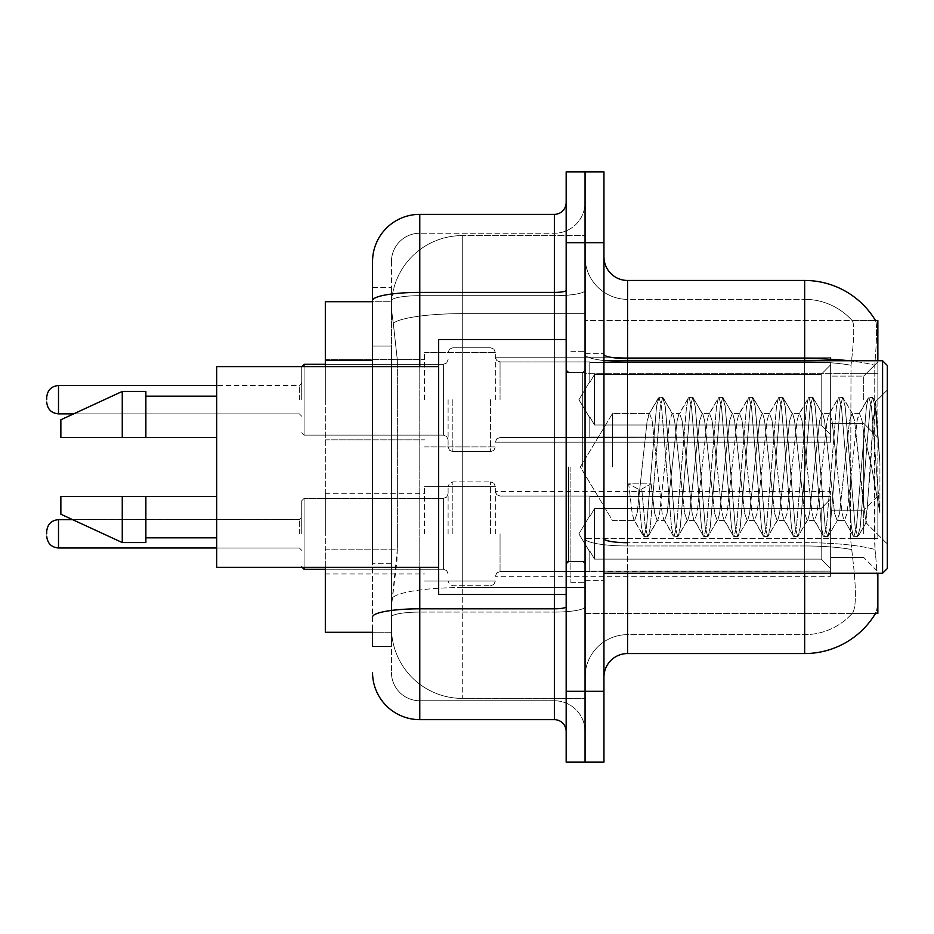 <?xml version="1.0" encoding="UTF-8"?>
<svg xmlns="http://www.w3.org/2000/svg" width="934" height="934" viewBox="0 0 934 934"><rect width="100%" height="100%" fill="white"/><g stroke="black" fill="none" stroke-linecap="round" stroke-linejoin="round"><path stroke-width="0.7" stroke-dasharray="4.67 3.5" d="M877.855 399.705L877.855 361.925L877.855 399.705M863.693 399.705L863.693 376.087L863.693 399.705M877.855 533.828L877.855 496.047L877.855 533.828M863.693 533.828L863.693 510.209L863.693 533.828M424.503 399.705L424.503 352.48L424.503 399.705M325.324 399.705L325.324 359.567L325.324 399.705M424.503 533.828L424.503 486.602L424.503 533.828M325.324 533.828L325.324 493.677L325.324 533.828M495.335 399.705L495.335 352.48L495.335 399.705M495.335 533.828L495.335 486.602L495.335 533.828M830.63 399.705L830.63 357.208L830.63 442.202L830.63 399.705L830.63 442.202L830.63 399.705L830.63 442.202L830.63 399.705L830.63 442.202L830.63 399.705L830.63 434.625L821.184 424.993L594.503 424.993L821.184 424.993L821.184 374.406L594.503 374.406L594.503 424.993L594.503 374.406L589.786 382.578L594.503 374.406L821.184 374.406L821.184 424.993L830.63 434.625L830.63 362.392L830.63 437.019L830.63 362.392L589.786 362.392L830.63 362.392L830.63 364.785L821.184 374.406L830.63 364.785L830.63 437.019L589.786 437.019L830.63 437.019L830.63 434.625L821.184 424.993L594.503 424.993L589.786 416.833L594.503 424.993L821.184 424.993L821.184 374.406L594.503 374.406L594.503 424.993L594.503 374.406L589.786 382.578L589.786 361.925L589.786 382.578L594.503 374.406L821.184 374.406L821.184 424.993L830.63 434.625L830.63 362.392L830.63 437.019L830.63 362.392L589.786 362.392L830.63 362.392L830.63 364.785L821.184 374.406L830.63 364.785L830.63 437.019L589.786 437.486L589.786 416.833L589.786 437.019L830.63 437.019L830.63 434.625L821.184 424.993L594.503 424.993L589.786 416.833L594.503 424.993L821.184 424.993L821.184 374.406L594.503 374.406L594.503 424.993L594.503 374.406L589.786 382.578L589.786 361.925L589.786 382.578L594.503 374.406L821.184 374.406L821.184 424.993L830.63 434.625L830.63 362.392L830.63 437.019L830.63 362.392L589.786 362.392L830.63 362.392L830.63 364.785L821.184 374.406L830.63 364.785L830.63 437.019L589.786 437.486L589.786 416.833L589.786 437.019L830.63 437.019L830.63 434.625L821.184 424.993L594.503 424.993L589.786 416.833L594.503 424.993L821.184 424.993L821.184 374.406L594.503 374.406L594.503 424.993L594.503 374.406L589.786 382.578L589.786 361.925L589.786 382.578L594.503 374.406L821.184 374.406L821.184 424.993L830.63 434.625L830.63 362.392L830.63 437.019L830.63 362.392L589.786 362.392L830.63 362.392L830.63 364.785L821.184 374.406L830.63 364.785L830.63 399.705M830.63 533.828L830.63 491.319L830.63 576.325L830.63 496.503L830.63 533.828L830.63 498.896L821.184 508.528L594.503 508.528L594.503 559.116L594.503 508.528L589.786 516.7L594.503 508.528L821.184 508.528L821.184 559.116L821.184 508.528L830.63 498.896L830.63 496.503L589.786 496.503L830.63 496.503L830.63 571.141L830.63 496.503L830.63 533.828L830.63 498.896L821.184 508.528L594.503 508.528L594.503 559.116L589.786 550.943L594.503 559.116L821.184 559.116L830.63 568.748L821.184 559.116L594.503 559.116L594.503 508.528L589.786 516.7L589.786 496.047L589.786 516.7L594.503 508.528L821.184 508.528L821.184 559.116L821.184 508.528L830.63 498.896L830.63 496.503L589.786 496.503L830.63 496.503L830.63 571.141L589.786 571.141L830.63 571.141L830.63 496.503L830.63 533.828L830.63 498.896L821.184 508.528L594.503 508.528L594.503 559.116L589.786 550.943L589.786 571.608L589.786 550.943L594.503 559.116L821.184 559.116L830.63 568.748L821.184 559.116L594.503 559.116L594.503 508.528L589.786 516.7L589.786 496.047L589.786 516.7L594.503 508.528L821.184 508.528L821.184 559.116L821.184 508.528L830.63 498.896L830.63 496.503L589.786 496.503L830.63 496.503L830.63 571.141L589.786 571.141L830.63 571.141L830.63 496.503L830.63 533.828L830.63 498.896L821.184 508.528L594.503 508.528L594.503 559.116L589.786 550.943L589.786 571.608L589.786 550.943L594.503 559.116L821.184 559.116L830.63 568.748L821.184 559.116L594.503 559.116L594.503 508.528L589.786 516.7L589.786 496.047L589.786 516.7L594.503 508.528L821.184 508.528L821.184 559.116L821.184 508.528L830.63 498.896L830.63 496.503L589.786 496.503L830.63 496.503L830.63 571.141L589.786 571.141L830.63 571.141L830.63 496.503L830.63 533.828L830.63 498.896L821.184 508.528L594.503 508.528L594.503 559.116L589.786 550.943L589.786 571.608L589.786 550.943L594.503 559.116L821.184 559.116L830.63 568.748L821.184 559.116L594.503 559.116L594.503 508.528L589.786 516.7L589.786 496.047L589.786 516.7L594.503 508.528L821.184 508.528L821.184 559.116L821.184 508.528L830.63 498.896L830.63 496.503L589.786 496.503L830.63 496.503L830.63 571.141L589.786 571.141L830.63 571.141L830.63 533.828M372.549 346.082L391.439 346.082L391.439 563.319L391.439 287.544L391.439 346.082L372.549 346.082L372.549 563.319L372.549 301.717L391.603 301.717L391.544 302.686A70.832 70.832 0 0 1 462.283 235.602L585.058 235.602L585.058 313.649L585.058 235.602L462.283 235.602L462.283 313.649L462.283 235.602A70.832 70.832 0 0 0 391.544 302.686L391.603 301.717L325.324 301.717L325.324 549.145L397.359 549.145L396.892 561.451L391.731 603.948L397.359 549.145L397.359 360.255L397.359 549.145L325.324 549.145L325.324 632.283L391.603 632.283L391.439 627.566A70.832 70.832 0 0 0 462.283 698.399L585.058 698.399L585.058 587.556L585.058 698.399L462.283 698.399L462.283 587.556L462.283 698.399A70.832 70.832 0 0 1 391.439 627.566L391.439 613.148L391.603 632.283L372.549 632.283M391.731 603.948L391.439 613.148L391.731 603.948M877.855 573.254L877.855 613.393L585.058 613.393L585.058 538.568L585.058 613.393L875.532 613.393L852.17 613.393L852.8 612.692L852.17 613.393L875.532 613.393L875.952 612.692C878.322 606.528 878.322 588.665 875.952 559.092C878.322 588.63 878.322 606.493 875.952 612.692A82.647 82.647 0 0 1 804.653 653.543L627.566 653.543L627.566 573.254M875.532 320.607L852.17 320.607L875.532 320.607A82.647 82.647 0 0 1 875.707 320.899C877.131 324.74 876.816 339.532 874.773 365.264C876.816 339.579 877.131 324.798 875.707 320.899A82.647 82.647 0 0 0 875.532 320.607L585.058 320.607L877.855 320.607L877.855 538.568L877.855 360.746M585.058 373.285L585.058 538.568L585.058 320.607L585.058 373.285L877.855 373.285L585.058 373.285M585.058 313.649L585.058 587.556L585.058 313.649L462.283 313.649L585.058 313.649M391.544 302.686C391.124 305.383 391.708 312.213 393.284 323.152L397.359 360.255L393.284 323.152C391.708 312.201 391.124 305.383 391.544 302.686A70.832 70.832 0 0 1 462.283 235.602M325.324 567.358L325.324 366.642M603.948 467L603.948 353.659L603.948 467M585.058 467L585.058 582.699L585.058 467M570.896 467L570.896 582.699L570.896 467M852.8 559.092C856.268 588.63 856.268 606.493 852.8 612.692A63.757 63.757 0 0 1 804.653 634.653L627.566 634.653L627.566 542.689L627.566 634.653L804.653 634.653A63.757 63.757 0 0 0 852.8 612.692C856.268 606.528 856.268 588.665 852.8 559.092L850.524 538.568L851.026 365.264C854.073 339.602 854.54 324.81 852.438 320.899A63.757 63.757 0 0 0 804.653 299.347A63.757 63.757 0 0 1 852.438 320.899C854.54 324.763 854.073 339.556 851.026 365.264L850.524 538.568L852.8 559.092M875.041 549.647L875.952 559.092L875.041 549.647M585.058 559.092L585.058 354.406L585.058 559.092M603.948 677.15L603.948 256.85L603.948 677.15A23.607 23.607 0 0 1 627.566 653.543M585.058 256.85L585.058 354.406L585.058 256.85A42.497 42.497 0 0 0 627.566 299.347A42.497 42.497 0 0 1 585.058 256.85A42.497 42.497 0 0 0 627.566 299.347L627.566 545.97A42.497 7.379 0 0 1 585.058 538.591A42.497 7.379 0 0 0 627.566 545.97L627.566 299.347L804.653 299.347L627.566 299.347M585.058 242.688L585.058 171.844L603.948 171.844L603.948 242.688L585.058 242.688L585.058 171.844L566.167 171.844L566.167 242.688L585.058 242.688L585.058 691.312L585.058 242.688M566.167 242.688L566.167 762.156L585.058 762.156L585.058 691.312L585.058 762.156L603.948 762.156L603.948 242.688M874.434 538.568L874.773 365.264L875.03 549.507L874.434 538.568L850.524 538.568L874.434 538.568M848.936 360.746A82.647 14.349 180 0 1 874.773 365.264A82.647 14.349 180 0 0 804.653 358.516L804.653 280.457L627.566 280.457A23.607 23.607 0 0 1 603.948 256.85M585.058 677.15A42.497 42.497 0 0 1 627.566 634.653A42.497 42.497 0 0 0 585.058 677.15A42.497 42.497 0 0 1 627.566 634.653M372.549 646.456L391.439 646.456L391.439 563.319L391.439 646.456L372.549 646.456L372.549 366.642M372.549 672.433A47.225 47.225 0 0 0 419.775 719.647L419.775 700.757A28.335 28.335 0 0 1 391.439 672.433L391.439 300.596L391.439 672.433A28.335 28.335 0 0 0 419.775 700.757L554.364 700.757L554.364 625.208L554.364 719.647A11.803 11.803 0 0 1 566.167 731.462L566.167 202.538L566.167 731.462M585.058 625.208L585.058 290.346L585.058 625.208M566.167 467L566.167 594.503L566.167 467M585.058 202.538L585.058 290.346L585.058 202.538A30.694 30.694 0 0 1 554.364 233.243A30.694 30.694 0 0 0 585.058 202.538A30.694 30.694 0 0 1 554.364 233.243L554.364 700.757L419.775 700.757L419.775 612.085L554.364 612.085A30.694 5.335 0 0 0 585.058 606.75A30.694 5.335 0 0 1 554.364 612.085L554.364 233.243L419.775 233.243L554.364 233.243M372.549 287.544L391.439 287.544L372.549 287.544L372.549 617A47.225 8.196 180 0 1 419.775 608.805L419.775 214.353A47.225 47.225 0 0 0 372.549 261.567A47.225 47.225 0 0 1 419.775 214.353L554.364 214.353A11.803 11.803 0 0 0 566.167 202.538A11.803 11.803 0 0 1 554.364 214.353L554.364 625.208L554.364 612.085L419.775 612.085L419.775 233.243L419.775 295.681L554.364 295.681A30.694 5.335 0 0 0 585.058 290.346A30.694 5.335 0 0 1 554.364 295.681L419.775 295.681L419.775 625.208L419.775 608.805L554.364 608.805A11.803 2.055 0 0 0 566.167 606.75M419.775 719.647L554.364 719.647M372.549 617L372.549 625.208M391.439 261.567L391.439 300.596L391.439 261.567A28.335 28.335 0 0 1 419.775 233.243A28.335 28.335 0 0 0 391.439 261.567A28.335 28.335 0 0 1 419.775 233.243M585.058 731.462A30.694 30.694 0 0 0 554.364 700.757A30.694 30.694 0 0 1 585.058 731.462A30.694 30.694 0 0 0 554.364 700.757M301.717 533.828L301.717 500.764L301.717 533.828M46.7 533.828L46.7 531.458L46.7 533.828M448.11 533.828L448.11 486.602L448.11 533.828M301.717 399.705L301.717 366.642L301.717 399.705M46.7 399.705L46.7 397.347L46.7 399.705M448.11 399.705L448.11 446.931L448.11 399.705M589.786 550.943L589.786 571.608L589.786 550.943L594.503 559.116L589.786 550.943L589.786 571.141L830.63 571.141L589.786 571.608L589.786 550.943M589.786 496.503L589.786 516.7L589.786 496.503M594.503 559.116L821.184 559.116L830.63 568.748L821.184 559.116L594.503 559.116M589.786 437.019L589.786 416.833L589.786 437.019L830.63 437.019L589.786 437.486L589.786 416.833L594.503 424.993L589.786 416.833L589.786 437.019M589.786 382.578L589.786 361.925L589.786 382.578M830.63 437.019L830.63 434.625L830.63 437.019M612.412 467L612.412 413.622L612.412 467M887.3 467L887.3 568.537L887.3 365.463L887.3 543.985L887.3 365.463L882.583 360.746L882.583 573.254L882.583 360.746L882.583 573.254L887.3 568.537L887.3 467M566.167 594.503L438.665 594.503L438.665 339.497L438.665 567.358L438.665 339.497L566.167 339.497M438.665 567.358L216.711 567.358L216.711 366.642L216.711 467L216.711 366.642L438.665 366.642M657.139 467L652.142 420.779L649.644 413.622L647.145 420.779L637.151 513.221L634.653 520.378L633.859 519.701L632.155 513.221L628.652 483.87L638.015 489.007L641.763 489.007L651.138 483.87L628.652 483.87L638.015 489.007L641.763 489.007L651.138 483.87L628.652 483.87L632.155 513.221L633.859 519.701L643.409 536.081L641.518 527.278L638.015 489.007L641.518 527.278L644.016 536.606L633.859 519.701L634.653 520.378L637.151 513.221L647.145 420.779L648.85 414.299L658.4 397.919L656.509 406.722L646.515 527.278L644.016 536.606L647.764 536.606L645.266 527.278L641.763 489.007L645.266 527.278L647.764 536.606L648.383 536.081L644.016 536.606L646.515 527.278L656.509 406.722L659.007 397.394L648.85 414.299L649.644 413.622L652.142 420.779L662.136 513.221L663.841 519.701L662.136 513.221L657.139 467M687.12 467L682.124 420.779L679.625 413.622L678.843 414.299L677.127 420.779L667.133 513.221L664.634 520.378L663.841 519.701L673.391 536.081L671.511 527.278L661.517 406.722L659.007 397.394L662.766 397.394L660.268 406.722L650.262 527.278L648.383 536.081L657.933 519.701L657.139 520.378L654.641 513.221L651.138 483.87L654.641 513.221L657.139 520.378L664.634 520.378L673.391 536.081L671.511 527.278L661.517 406.722L659.007 397.394L662.766 397.394L660.268 406.722L650.262 527.278L648.383 536.081L657.139 520.378L664.634 520.378L667.133 513.221L677.127 420.779L678.843 414.299L688.393 397.919L686.502 406.722L676.508 527.278L674.009 536.606L673.391 536.081L677.757 536.606L675.259 527.278L665.265 406.722L662.766 397.394L672.924 414.299L672.13 413.622L669.631 420.779L659.638 513.221L657.933 519.701L659.638 513.221L669.631 420.779L672.13 413.622L679.625 413.622L688.393 397.919L686.502 406.722L676.508 527.278L674.009 536.606L677.757 536.606L675.259 527.278L665.265 406.722L663.374 397.919L672.13 413.622L679.625 413.622L682.124 420.779L692.129 513.221L693.834 519.701L692.129 513.221L687.12 467M679.625 467L674.628 420.779L672.924 414.299L674.628 420.779L684.622 513.221L687.12 520.378L684.622 513.221L679.625 467M717.114 467L712.117 420.779L709.618 413.622L708.824 414.299L707.12 420.779L697.126 513.221L694.627 520.378L693.834 519.701L703.384 536.081L701.492 527.278L691.499 406.722L689 397.394L688.393 397.919L692.748 397.394L690.249 406.722L680.256 527.278L677.757 536.606L687.914 519.701L687.12 520.378L694.627 520.378L703.384 536.081L701.492 527.278L691.499 406.722L689 397.394L692.748 397.394L690.249 406.722L680.256 527.278L678.364 536.081L687.12 520.378L694.627 520.378L697.126 513.221L707.12 420.779L708.824 414.299L718.374 397.919L716.495 406.722L706.489 527.278L703.991 536.606L703.384 536.081L707.739 536.606L705.24 527.278L695.246 406.722L692.748 397.394L702.905 414.299L702.123 413.622L699.624 420.779L689.631 513.221L687.914 519.701L689.631 513.221L699.624 420.779L702.123 413.622L709.618 413.622L718.374 397.919L716.495 406.722L706.489 527.278L703.991 536.606L707.739 536.606L705.24 527.278L695.246 406.722L693.367 397.919L702.123 413.622L709.618 413.622L712.117 420.779L722.11 513.221L723.815 519.701L722.11 513.221L717.114 467M709.618 467L704.621 420.779L702.905 414.299L704.621 420.779L714.615 513.221L717.114 520.378L714.615 513.221L709.618 467M747.107 467L742.098 420.779L739.6 413.622L738.817 414.299L737.101 420.779L727.107 513.221L724.609 520.378L723.815 519.701L733.365 536.081L731.485 527.278L721.492 406.722L718.993 397.394L718.374 397.919L722.741 397.394L720.242 406.722L710.237 527.278L707.739 536.606L717.907 519.701L717.114 520.378L724.609 520.378L733.365 536.081L731.485 527.278L721.492 406.722L718.993 397.394L722.741 397.394L720.242 406.722L710.237 527.278L708.357 536.081L717.114 520.378L724.609 520.378L727.107 513.221L737.101 420.779L738.817 414.299L748.367 397.919L746.476 406.722L736.482 527.278L733.984 536.606L733.365 536.081L737.732 536.606L735.233 527.278L725.239 406.722L722.741 397.394L732.898 414.299L732.104 413.622L729.606 420.779L719.612 513.221L717.907 519.701L719.612 513.221L729.606 420.779L732.104 413.622L739.6 413.622L748.367 397.919L746.476 406.722L736.482 527.278L733.984 536.606L737.732 536.606L735.233 527.278L725.239 406.722L723.348 397.919L732.104 413.622L739.6 413.622L742.098 420.779L752.104 513.221L753.808 519.701L752.104 513.221L747.107 467M739.6 467L734.603 420.779L732.898 414.299L734.603 420.779L744.608 513.221L747.107 520.378L744.608 513.221L739.6 467M777.088 467L772.091 420.779L769.593 413.622L768.799 414.299L767.094 420.779L757.1 513.221L754.602 520.378L753.808 519.701L763.358 536.081L761.467 527.278L751.473 406.722L748.975 397.394L748.367 397.919L752.722 397.394L750.224 406.722L740.23 527.278L737.732 536.606L747.889 519.701L747.107 520.378L754.602 520.378L763.358 536.081L761.467 527.278L751.473 406.722L748.975 397.394L752.722 397.394L750.224 406.722L740.23 527.278L738.339 536.081L747.107 520.378L754.602 520.378L757.1 513.221L767.094 420.779L768.799 414.299L778.349 397.919L776.469 406.722L766.464 527.278L763.965 536.606L763.358 536.081L767.713 536.606L765.215 527.278L755.221 406.722L752.722 397.394L762.891 414.299L762.097 413.622L759.599 420.779L749.605 513.221L747.889 519.701L749.605 513.221L759.599 420.779L762.097 413.622L769.593 413.622L778.349 397.919L776.469 406.722L766.464 527.278L763.965 536.606L767.713 536.606L765.215 527.278L755.221 406.722L753.341 397.919L762.097 413.622L769.593 413.622L772.091 420.779L782.085 513.221L783.801 519.701L782.085 513.221L777.088 467M769.593 467L764.596 420.779L762.891 414.299L764.596 420.779L774.59 513.221L777.088 520.378L774.59 513.221L769.593 467M807.081 467L802.084 420.779L799.586 413.622L798.792 414.299L797.076 420.779L787.082 513.221L784.583 520.378L783.801 519.701L793.34 536.081L791.46 527.278L781.466 406.722L778.968 397.394L778.349 397.919L782.715 397.394L780.217 406.722L770.211 527.278L767.713 536.606L777.882 519.701L777.088 520.378L784.583 520.378L793.34 536.081L791.46 527.278L781.466 406.722L778.968 397.394L782.715 397.394L780.217 406.722L770.211 527.278L768.332 536.081L777.088 520.378L784.583 520.378L787.082 513.221L797.076 420.779L798.792 414.299L808.342 397.919L806.451 406.722L796.457 527.278L793.958 536.606L793.34 536.081L797.706 536.606L795.208 527.278L785.214 406.722L782.715 397.394L792.873 414.299L792.079 413.622L789.58 420.779L779.586 513.221L777.882 519.701L779.586 513.221L789.58 420.779L792.079 413.622L799.586 413.622L808.342 397.919L806.451 406.722L796.457 527.278L793.958 536.606L797.706 536.606L795.208 527.278L785.214 406.722L783.322 397.919L792.079 413.622L799.586 413.622L802.084 420.779L812.078 513.221L813.783 519.701L812.078 513.221L807.081 467M799.586 467L794.577 420.779L792.873 414.299L794.577 420.779L804.583 513.221L807.081 520.378L804.583 513.221L799.586 467M837.062 467L832.066 420.779L829.567 413.622L828.773 414.299L827.069 420.779L817.075 513.221L814.576 520.378L813.783 519.701L823.333 536.081L821.441 527.278L811.448 406.722L808.949 397.394L808.342 397.919L812.697 397.394L810.198 406.722L800.204 527.278L797.706 536.606L807.863 519.701L807.081 520.378L814.576 520.378L823.333 536.081L821.441 527.278L811.448 406.722L808.949 397.394L812.697 397.394L810.198 406.722L800.204 527.278L798.313 536.081L807.081 520.378L814.576 520.378L817.075 513.221L827.069 420.779L828.773 414.299L838.323 397.919L836.444 406.722L826.45 527.278L823.94 536.606L823.333 536.081L827.699 536.606L825.189 527.278L815.195 406.722L812.697 397.394L822.866 414.299L822.072 413.622L819.573 420.779L809.58 513.221L807.863 519.701L809.58 513.221L819.573 420.779L822.072 413.622L829.567 413.622L838.323 397.919L836.444 406.722L826.45 527.278L823.94 536.606L827.699 536.606L825.189 527.278L815.195 406.722L813.316 397.919L822.072 413.622L829.567 413.622L832.066 420.779L842.059 513.221L843.776 519.701L842.059 513.221L837.062 467M829.567 467L824.57 420.779L822.866 414.299L824.57 420.779L834.564 513.221L837.062 520.378L834.564 513.221L829.567 467M863.716 432.932L863.693 507.325L854.563 420.779L852.053 413.622L849.555 420.779L839.561 513.221L837.062 520.378L844.558 520.378L853.326 536.081L851.434 527.278L841.441 406.722L838.942 397.394L838.323 397.919L842.69 397.394L840.191 406.722L830.198 527.278L827.699 536.606L837.856 519.701L837.062 520.378L844.558 520.378L853.326 536.081L851.434 527.278L841.441 406.722L838.942 397.394L842.69 397.394L840.191 406.722L830.198 527.278L828.306 536.081L837.856 519.701L839.561 513.221L849.555 420.779L852.053 413.622L859.56 413.622L857.062 420.779L847.056 513.221L844.558 520.378L847.056 513.221L857.062 420.779L858.766 414.299L868.316 397.919L866.425 406.722L856.431 527.278L853.933 536.606L853.326 536.081L857.681 536.606L855.182 527.278L845.188 406.722L842.69 397.394L852.847 414.299L852.053 413.622L859.56 413.622L868.316 397.919L866.425 406.722L856.431 527.278L853.933 536.606L857.681 536.606L855.182 527.278L845.188 406.722L843.297 397.919L852.847 414.299L854.563 420.779L865.818 522.503L870.57 467L873.021 421.981L875.742 402.134L879.921 462.995L879.921 513.128L871.644 467L863.716 432.932L863.693 507.325L866.297 522.328L873.021 421.981L875.321 401.982L879.921 462.995L875.17 406.722L872.671 397.394L870.173 406.722L860.179 527.278L857.681 536.606L860.179 527.278L870.173 406.722L872.671 397.394L875.17 406.722L879.921 462.995L879.921 513.128L871.422 406.722L868.924 397.394L868.316 397.919L872.671 397.394L868.924 397.394L871.422 406.722L879.921 513.128L871.644 467L863.716 432.932L862.059 420.779L859.56 413.622L862.059 420.779L863.716 432.932M216.711 437.486L216.711 396.168L216.711 437.486L145.867 437.486L145.867 396.168L145.867 437.486L216.711 437.486L216.711 396.168L216.711 437.486L145.867 437.486L145.867 391.439L145.867 437.486L122.261 437.486L122.261 391.439L122.261 437.486L60.862 437.486L60.862 419.775L60.862 437.486L145.867 437.486L145.867 391.439L122.261 391.439L122.261 437.486L60.862 437.486L60.862 419.775L122.261 391.439M60.862 496.514L60.862 514.225L122.261 542.561L122.261 496.514L145.867 496.514L145.867 537.832L145.867 496.514L216.711 496.514L216.711 537.832L216.711 496.514L145.867 496.514L145.867 542.561L145.867 496.514L122.261 496.514L122.261 542.561L122.261 496.514L60.862 496.514L60.862 514.225L60.862 496.514L145.867 496.514L145.867 537.832L145.867 496.514L216.711 496.514L216.711 537.832L216.711 496.514M145.867 437.486L122.261 437.486M76.495 496.514L122.261 496.514M122.261 542.561L145.867 542.561L145.867 496.514M462.283 587.556A70.832 12.305 180 0 0 392.292 597.947A70.832 12.305 180 0 1 462.283 587.556L585.058 587.556L462.283 587.556L462.283 313.649L462.283 587.556M877.855 538.568L585.058 538.568L877.855 538.568M393.284 323.152A70.832 12.305 180 0 1 462.283 313.649A70.832 12.305 180 0 0 393.284 323.152M391.439 627.566A70.832 70.832 0 0 0 462.283 698.399M372.549 360.255L325.324 360.255M804.653 573.254L804.653 299.347A63.757 63.757 0 0 1 852.438 320.899A63.757 63.757 0 0 0 804.653 299.347L804.653 361.797A63.757 11.068 180 0 1 851.026 365.264A63.757 11.068 180 0 0 804.653 361.797L804.653 545.97A63.757 11.068 180 0 1 851.411 549.507A63.757 11.068 180 0 0 804.653 545.97L804.653 653.543M603.948 354.406A23.607 4.098 0 0 0 627.566 358.516L804.653 358.516L804.653 542.689A82.647 14.349 180 0 1 875.03 549.507A82.647 14.349 180 0 0 804.653 542.689L627.566 542.689L627.566 280.457M627.566 360.746L627.566 542.689L804.653 542.689L804.653 360.746M603.948 691.312L566.167 691.312M603.948 538.591A23.607 4.098 0 0 0 627.566 542.689M804.653 361.797L627.566 361.797A42.497 7.379 0 0 1 585.058 354.406A42.497 7.379 0 0 0 627.566 361.797L804.653 361.797M804.653 545.97L627.566 545.97L804.653 545.97M874.434 373.285L850.524 373.285L874.434 373.285M372.549 300.596A47.225 8.196 180 0 1 419.775 292.4L554.364 292.4A11.803 2.055 -0 0 0 566.167 290.346M419.775 366.642L419.775 567.358M554.364 594.503L554.364 339.497M419.775 295.681A28.335 4.915 180 0 0 391.439 300.596A28.335 4.915 180 0 1 419.775 295.681M419.775 612.085A28.335 4.915 180 0 0 391.439 617A28.335 4.915 180 0 1 419.775 612.085M419.775 700.757A28.335 28.335 0 0 1 391.439 672.433M391.439 563.319L372.549 563.319L391.439 563.319M304.075 569.238L301.717 566.88L304.075 569.238L443.393 569.238L304.075 569.238L301.717 566.88L304.075 569.238L443.393 569.238L443.393 498.406L443.393 569.238L443.393 498.406L443.393 569.238L443.393 498.406L443.393 569.238L443.393 498.406L443.393 569.238L443.393 533.828L443.393 569.238L304.075 569.238L304.075 498.406L304.075 567.358M299.347 533.828L299.347 519.654L299.347 533.828M58.503 547.989C51.405 547.359 47.471 543.425 46.7 536.186C47.471 543.425 51.405 547.359 58.503 547.989L299.347 547.989L58.503 547.989C51.405 547.359 47.471 543.425 46.7 536.186C47.471 543.425 51.405 547.359 58.503 547.989L299.347 547.989L58.503 547.989L58.503 519.654C51.405 520.285 47.471 524.231 46.7 531.458C47.471 524.231 51.405 520.285 58.503 519.654L299.347 519.654L301.717 517.296M500.052 533.828L500.052 571.608L500.052 533.828M490.607 533.828L490.607 481.874L490.607 533.828M452.838 533.828L452.838 481.874L452.838 533.828M304.075 366.642L304.075 435.127L304.075 364.283L304.075 435.127L304.075 364.283L304.075 435.127L304.075 364.283L304.075 435.127L304.075 364.283L443.393 364.283L443.393 435.127L443.393 364.283L443.393 435.127L443.393 364.283L443.393 435.127L443.393 364.283L446.697 362.929L448.11 359.567L446.697 362.929L443.393 364.283L446.697 362.929L448.11 359.567L446.697 362.929L443.393 364.283L304.075 364.283L301.717 366.642L304.075 364.283L443.393 364.283L325.324 364.283M299.347 399.705L299.347 385.532L299.347 399.705M46.7 402.064C47.471 409.302 51.405 413.237 58.503 413.867L299.347 413.867L58.503 413.867C51.405 413.237 47.471 409.302 46.7 402.064C47.471 409.302 51.405 413.237 58.503 413.867L58.503 385.532L58.503 413.867L58.503 385.532L58.503 413.867L58.503 385.532L58.503 399.705L58.503 385.532L299.347 385.532L301.717 383.173L299.347 385.532L301.717 383.173L299.347 385.532L58.503 385.532C51.405 386.174 47.471 390.108 46.7 397.347C47.471 390.108 51.405 386.174 58.503 385.532L216.711 385.532M500.052 399.705L500.052 361.925L500.052 399.705M490.607 399.705L490.607 451.647L490.607 399.705M452.838 399.705L452.838 451.647L452.838 399.705M443.393 533.828L443.393 498.406L443.393 533.828M443.393 399.705L443.393 435.127L443.393 399.705M582.699 467L582.699 372.549L582.699 467M568.537 467L568.537 561.451L568.537 467M863.693 376.087L877.855 361.925L863.693 376.087L877.855 361.925L863.693 376.087L830.63 376.087L863.693 376.087M830.63 510.209L863.693 510.209L830.63 510.209L863.693 510.209L830.63 510.209L863.693 510.209L877.855 496.047M325.324 359.567L424.503 359.567L325.324 359.567M325.324 493.677L424.503 493.677M424.503 352.48L495.335 352.48L424.503 352.48M424.503 486.602L495.335 486.602L424.503 486.602L495.335 486.602L424.503 486.602L495.335 486.602L493.923 483.228L490.607 481.874L493.923 483.228L495.335 486.602L493.923 483.228L490.607 481.874L493.923 483.228L495.335 486.602L493.923 483.228L490.607 481.874L452.838 481.874L449.523 483.228L448.11 486.602L449.523 483.228L452.838 481.874L490.607 481.874L452.838 481.874L449.523 483.228L448.11 486.602L449.523 483.228L452.838 481.874L490.607 481.874L452.838 481.874L449.523 483.228L448.11 486.602M495.335 357.208L830.63 357.208L495.335 357.208L830.63 357.208L495.335 357.208L496.748 360.571L500.052 361.925L589.786 361.925L500.052 361.925L496.748 360.571L495.335 357.208L496.748 360.571L500.052 361.925L589.786 361.925L500.052 361.925L496.748 360.571L495.335 357.208M589.786 496.047L500.052 496.047L496.748 494.681L495.335 491.319L496.748 494.681L500.052 496.047L589.786 496.047L500.052 496.047L496.748 494.681L495.335 491.319L496.748 494.681L500.052 496.047L589.786 496.047L500.052 496.047L496.748 494.681L495.335 491.319L830.63 491.319M830.63 557.435L863.693 557.435L830.63 557.435L863.693 557.435L830.63 557.435L863.693 557.435L877.855 571.608M830.63 423.312L863.693 423.312L877.855 437.486L863.693 423.312L877.855 437.486L863.693 423.312L830.63 423.312M589.786 571.608L500.052 571.608L496.748 572.962L495.335 576.325L496.748 572.962L500.052 571.608L589.786 571.608L500.052 571.608L496.748 572.962L495.335 576.325L496.748 572.962L500.052 571.608L589.786 571.608L500.052 571.608L496.748 572.962L495.335 576.325L830.63 576.325M495.335 442.202L830.63 442.202L495.335 442.202L830.63 442.202L495.335 442.202L496.748 438.84L500.052 437.486L589.786 437.486L500.052 437.486L496.748 438.84L495.335 442.202L496.748 438.84L500.052 437.486L589.786 437.486L500.052 437.486L496.748 438.84L495.335 442.202M424.503 581.053L495.335 581.053L424.503 581.053L495.335 581.053L424.503 581.053L495.335 581.053L493.923 584.415L490.607 585.77L493.923 584.415L495.335 581.053L493.923 584.415L490.607 585.77L493.923 584.415L495.335 581.053L493.923 584.415L490.607 585.77L452.838 585.77L449.523 584.415L448.11 581.053L449.523 584.415L452.838 585.77L490.607 585.77L452.838 585.77L449.523 584.415L448.11 581.053L449.523 584.415L452.838 585.77L490.607 585.77L452.838 585.77L449.523 584.415L448.11 581.053M424.503 446.931L495.335 446.931L424.503 446.931M325.324 573.966L424.503 573.966M325.324 439.844L424.503 439.844L325.324 439.844M585.058 353.659L603.948 353.659L585.058 353.659M570.896 582.699L585.058 582.699L570.896 582.699M585.058 372.549L566.167 372.549L585.058 372.549M585.058 561.451L566.167 561.451L585.058 561.451M570.896 351.301L585.058 351.301L570.896 351.301M585.058 580.341L603.948 580.341L585.058 580.341M301.717 500.764L304.075 498.406L443.393 498.406L304.075 498.406L301.717 500.764L304.075 498.406L443.393 498.406L304.075 498.406L301.717 500.764L304.075 498.406L443.393 498.406L446.697 497.051L448.11 493.677L446.697 497.051L443.393 498.406L446.697 497.051L448.11 493.677L446.697 497.051L443.393 498.406L446.697 497.051L448.11 493.677M216.711 547.989L299.347 547.989L301.717 550.348M325.324 569.238L443.393 569.238L446.697 570.604L448.11 573.966L446.697 570.604L443.393 569.238L446.697 570.604L448.11 573.966L446.697 570.604L443.393 569.238L446.697 570.604L448.11 573.966M589.786 515.708L578.905 533.828L589.786 551.936L578.905 533.828L589.786 515.708L578.905 533.828L589.786 551.936L578.905 533.828L589.786 515.708L578.905 533.828L589.786 551.936M304.075 435.127L301.717 432.757L304.075 435.127L443.393 435.127L446.697 436.482L448.11 439.844L446.697 436.482L443.393 435.127L446.697 436.482L448.11 439.844L446.697 436.482L443.393 435.127L304.075 435.127L301.717 432.757L304.075 435.127L443.393 435.127L304.075 435.127M490.607 451.647L493.923 450.293L495.335 446.931L493.923 450.293L490.607 451.647L493.923 450.293L495.335 446.931L493.923 450.293L490.607 451.647L452.838 451.647L449.523 450.293L448.11 446.931L449.523 450.293L452.838 451.647L490.607 451.647L452.838 451.647L449.523 450.293L448.11 446.931L449.523 450.293L452.838 451.647L490.607 451.647M578.905 399.705L589.786 381.586L578.905 399.705L589.786 417.813L578.905 399.705L589.786 381.586L578.905 399.705L589.786 417.813L578.905 399.705M452.838 347.763L490.607 347.763L493.923 349.118L495.335 352.48L493.923 349.118L490.607 347.763L493.923 349.118L495.335 352.48L493.923 349.118L490.607 347.763L452.838 347.763L449.523 349.118L448.11 352.48L449.523 349.118L452.838 347.763L490.607 347.763L452.838 347.763L449.523 349.118L448.11 352.48L449.523 349.118L452.838 347.763M73.658 413.867L299.347 413.867L301.717 416.237L299.347 413.867L301.717 416.237L299.347 413.867L58.503 413.867M58.503 519.654L299.347 519.654L58.503 519.654C51.405 520.285 47.471 524.231 46.7 531.458C47.471 524.231 51.405 520.285 58.503 519.654L72.63 519.654M58.503 385.532C51.405 386.174 47.471 390.108 46.7 397.347M304.075 364.283L301.717 366.642M580.341 467L612.412 413.622L649.644 413.622L612.412 413.622L580.341 467L612.412 520.378L634.653 520.378L612.412 520.378L580.341 467M603.948 573.254L882.583 573.254M568.537 372.549L582.699 372.549L585.058 370.191L582.699 372.549L568.537 372.549L566.167 370.191M568.537 561.451L582.699 561.451L585.058 563.809L582.699 561.451L568.537 561.451L566.167 563.809M875.321 401.982L887.3 390.015L875.321 401.982M865.818 522.503L887.3 543.985L865.818 522.503M145.867 396.168L216.711 396.168M145.867 537.832L216.711 537.832M603.948 360.746L882.583 360.746M866.308 522.328L858.299 536.081L866.308 522.328M875.742 402.134L873.29 397.919L875.742 402.134"/><path stroke-width="1.4" d="M877.855 573.254L877.855 613.393L875.532 613.393L875.952 612.692A82.647 82.647 0 0 1 804.653 653.543L627.566 653.543A23.607 23.607 0 0 0 603.948 677.15M877.855 360.746L877.855 320.607L875.532 320.607A82.647 82.647 0 0 0 804.653 280.457L627.566 280.457A23.607 23.607 0 0 1 603.948 256.85A23.607 23.607 0 0 0 627.566 280.457L627.566 360.746M372.549 346.082L372.549 287.544L372.549 301.717L325.324 301.717L325.324 366.642M372.549 632.283L325.324 632.283L325.324 567.358M585.058 691.312L585.058 762.156L603.948 762.156L603.948 691.312L585.058 691.312L585.058 762.156L566.167 762.156L566.167 691.312L585.058 691.312L585.058 242.688L585.058 691.312M566.167 691.312L566.167 171.844L585.058 171.844L585.058 242.688L585.058 171.844L603.948 171.844L603.948 691.312M848.936 360.746A82.647 14.349 180 0 0 804.653 358.516L804.653 280.457A82.647 82.647 0 0 1 875.707 320.899A82.647 82.647 0 0 0 804.653 280.457A82.647 82.647 0 0 1 875.532 320.607M372.549 646.456L372.549 625.208M419.775 567.358L419.775 719.647L554.364 719.647L554.364 594.503M372.549 366.642L372.549 261.567A47.225 47.225 0 0 1 419.775 214.353L554.364 214.353A11.803 11.803 0 0 0 566.167 202.538M372.549 261.567L372.549 287.544M566.167 731.462A11.803 11.803 0 0 0 554.364 719.647M419.775 719.647A47.225 47.225 0 0 1 372.549 672.433M46.7 533.828L46.7 531.458L46.7 533.828M46.7 399.705L46.7 397.347L46.7 399.705M882.583 360.746L887.3 365.463L887.3 568.537L882.583 573.254L882.583 360.746L603.948 360.746M566.167 339.497L438.665 339.497L438.665 594.503L566.167 594.503M438.665 366.642L216.711 366.642L216.711 567.358L438.665 567.358M122.261 437.486L60.862 437.486L60.862 419.775L122.261 391.439L122.261 437.486L216.711 437.486M122.261 391.439L145.867 391.439L145.867 437.486M216.711 496.514L145.867 496.514L145.867 542.561L122.261 542.561L122.261 496.514L60.862 496.514L60.862 514.225L122.261 542.561M60.862 496.514L76.495 496.514M145.867 496.514L122.261 496.514M372.549 360.255L325.324 360.255M627.566 573.254L627.566 653.543M804.653 653.543L804.653 573.254M804.653 360.746L804.653 358.516L627.566 358.516A23.607 4.098 0 0 1 603.948 354.406M603.948 242.688L566.167 242.688M627.566 542.689A23.607 4.098 -0 0 1 603.948 538.591M566.167 606.75A11.803 2.055 0 0 1 554.364 608.805L419.775 608.805A47.225 8.196 180 0 0 372.549 617M419.775 214.353L419.775 292.4L554.364 292.4L554.364 214.353M372.549 300.596A47.225 8.196 180 0 1 419.775 292.4L419.775 366.642M554.364 339.497L554.364 292.4A11.803 2.055 0 0 0 566.167 290.346M46.7 531.458C47.471 524.231 51.405 520.285 58.503 519.654L58.503 547.989L216.711 547.989M304.075 567.358L304.075 569.238L325.324 569.238M216.711 385.532L58.503 385.532L58.503 413.867C51.405 413.237 47.471 409.302 46.7 402.064M325.324 364.283L304.075 364.283L304.075 366.642M58.503 519.654L72.63 519.654M58.503 547.989C51.405 547.359 47.471 543.425 46.7 536.186M304.075 569.238L301.717 566.88M58.503 413.867L73.658 413.867M58.503 385.532C51.405 386.174 47.471 390.108 46.7 397.347M304.075 364.283L301.717 366.642M603.948 573.254L882.583 573.254M568.537 372.549L566.167 370.191M145.867 396.168L216.711 396.168M145.867 537.832L216.711 537.832M568.537 561.451L566.167 563.809"/></g></svg>
